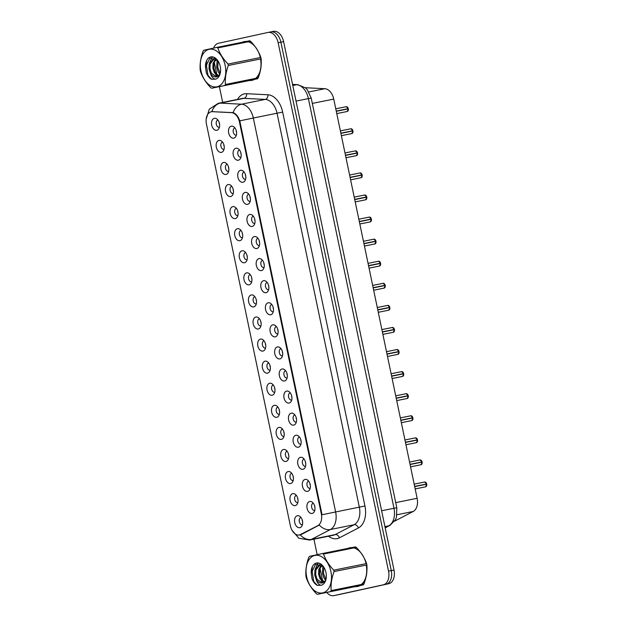 <?xml version="1.0" encoding="UTF-8"?>
<svg xmlns="http://www.w3.org/2000/svg" width="627" height="627" viewBox="0 0 627 627"><rect width="100%" height="100%" fill="white"/><g stroke="black" fill="none" stroke-linecap="round" stroke-linejoin="round"><path stroke-width="0.94" d="M305.083 479.412A6.105 3.958 78.6 0 1 307.269 479.843A6.105 3.958 78.6 0 1 309.346 490.134A6.105 3.958 78.6 0 1 307.575 491.364A6.105 3.958 78.6 0 1 302.465 486.231A6.105 3.958 78.6 0 1 305.083 479.412M308.711 481.168A3.668 2.375 -101.4 0 0 308.641 481.183A3.668 2.375 -101.4 0 0 308.617 481.191A3.668 2.375 -101.4 0 0 307.042 485.267A3.668 2.375 -101.4 0 0 310.091 488.362A3.668 2.375 -101.4 0 0 310.114 488.362A3.668 2.375 -101.4 0 0 310.161 488.355M300.466 457.334A6.105 3.958 78.6 0 1 302.661 457.765A6.105 3.958 78.6 0 1 304.738 468.055A6.105 3.958 78.6 0 1 302.966 469.286A6.105 3.958 78.6 0 1 297.849 464.152A6.105 3.958 78.6 0 1 300.466 457.334M304.095 459.089A3.668 2.375 -101.4 0 0 304.032 459.105A3.668 2.375 -101.4 0 0 302.433 463.188A3.668 2.375 -101.4 0 0 305.482 466.292A3.668 2.375 -101.4 0 0 305.506 466.284A3.668 2.375 -101.4 0 0 305.545 466.276M295.858 435.256A6.105 3.958 78.6 0 1 298.044 435.687A6.105 3.958 78.6 0 1 300.121 445.977A6.105 3.958 78.6 0 1 298.35 447.208A6.105 3.958 78.6 0 1 293.24 442.082A6.105 3.958 78.6 0 1 295.858 435.256M299.487 437.019A3.668 2.375 -101.4 0 0 299.416 437.027A3.668 2.375 -101.4 0 0 299.392 437.035A3.668 2.375 -101.4 0 0 297.817 441.11A3.668 2.375 -101.4 0 0 300.866 444.214A3.668 2.375 -101.4 0 0 300.889 444.206A3.668 2.375 -101.4 0 0 300.936 444.198M291.241 413.177A6.105 3.958 78.6 0 1 293.436 413.608A6.105 3.958 78.6 0 1 295.513 423.899A6.105 3.958 78.6 0 1 293.742 425.13A6.105 3.958 78.6 0 1 288.624 420.004A6.105 3.958 78.6 0 1 291.241 413.177M294.87 414.941A3.668 2.375 -101.4 0 0 294.808 414.949A3.668 2.375 -101.4 0 0 294.784 414.956A3.668 2.375 -101.4 0 0 293.209 419.032A3.668 2.375 -101.4 0 0 296.257 422.136A3.668 2.375 -101.4 0 0 296.281 422.128A3.668 2.375 -101.4 0 0 296.32 422.12M286.633 391.099A6.105 3.958 78.6 0 1 288.82 391.53A6.105 3.958 78.6 0 1 290.897 401.821A6.105 3.958 78.6 0 1 289.125 403.051A6.105 3.958 78.6 0 1 284.015 397.926A6.105 3.958 78.6 0 1 286.633 391.099M290.262 392.863A3.668 2.375 -101.4 0 0 290.191 392.87A3.668 2.375 -101.4 0 0 290.168 392.878A3.668 2.375 -101.4 0 0 288.592 396.954A3.668 2.375 -101.4 0 0 291.641 400.057A3.668 2.375 -101.4 0 0 291.665 400.05A3.668 2.375 -101.4 0 0 291.712 400.042M282.017 369.021A6.105 3.958 78.6 0 1 284.211 369.452A6.105 3.958 78.6 0 1 286.288 379.75A6.105 3.958 78.6 0 1 284.517 380.981A6.105 3.958 78.6 0 1 279.399 375.847A6.105 3.958 78.6 0 1 282.017 369.021M285.646 370.784A3.668 2.375 -101.4 0 0 285.583 370.792A3.668 2.375 -101.4 0 0 285.559 370.8A3.668 2.375 -101.4 0 0 283.984 374.875A3.668 2.375 -101.4 0 0 287.033 377.979A3.668 2.375 -101.4 0 0 287.095 377.963M277.408 346.943A6.105 3.958 78.6 0 1 279.595 347.374A6.105 3.958 78.6 0 1 281.672 357.672A6.105 3.958 78.6 0 1 279.901 358.903A6.105 3.958 78.6 0 1 274.791 353.769A6.105 3.958 78.6 0 1 277.408 346.943M281.037 348.706A3.668 2.375 -101.4 0 0 280.967 348.714A3.668 2.375 -101.4 0 0 280.943 348.722A3.668 2.375 -101.4 0 0 279.368 352.797A3.668 2.375 -101.4 0 0 282.416 355.901A3.668 2.375 -101.4 0 0 282.448 355.893A3.668 2.375 -101.4 0 0 282.487 355.885M272.792 324.864A6.105 3.958 78.6 0 1 274.987 325.295A6.105 3.958 78.6 0 1 277.063 335.594A6.105 3.958 78.6 0 1 275.292 336.824A6.105 3.958 78.6 0 1 270.174 331.691A6.105 3.958 78.6 0 1 272.792 324.864M276.421 326.628A3.668 2.375 -101.4 0 0 276.358 326.643A3.668 2.375 -101.4 0 0 274.759 330.719A3.668 2.375 -101.4 0 0 277.808 333.823A3.668 2.375 -101.4 0 0 277.832 333.815A3.668 2.375 -101.4 0 0 277.871 333.807M268.184 302.786A6.105 3.958 78.6 0 1 270.37 303.217A6.105 3.958 78.6 0 1 272.455 313.516A6.105 3.958 78.6 0 1 270.684 314.746A6.105 3.958 78.6 0 1 265.566 309.613A6.105 3.958 78.6 0 1 268.184 302.786M271.812 304.55A3.668 2.375 -101.4 0 0 271.742 304.565A3.668 2.375 -101.4 0 0 270.143 308.641A3.668 2.375 -101.4 0 0 273.192 311.744A3.668 2.375 -101.4 0 0 273.223 311.744A3.668 2.375 -101.4 0 0 273.262 311.729M263.567 280.716A6.105 3.958 78.6 0 1 265.762 281.147A6.105 3.958 78.6 0 1 267.839 291.437A6.105 3.958 78.6 0 1 266.067 292.668A6.105 3.958 78.6 0 1 260.95 287.534A6.105 3.958 78.6 0 1 263.567 280.716M267.196 282.471A3.668 2.375 -101.4 0 0 267.133 282.487A3.668 2.375 -101.4 0 0 267.11 282.487A3.668 2.375 -101.4 0 0 265.534 286.563A3.668 2.375 -101.4 0 0 268.583 289.666A3.668 2.375 -101.4 0 0 268.646 289.65M258.959 258.637A6.105 3.958 78.6 0 1 261.145 259.069A6.105 3.958 78.6 0 1 263.23 269.359A6.105 3.958 78.6 0 1 261.459 270.59A6.105 3.958 78.6 0 1 256.341 265.456A6.105 3.958 78.6 0 1 258.959 258.637M262.588 260.393A3.668 2.375 -101.4 0 0 262.517 260.409A3.668 2.375 -101.4 0 0 262.494 260.409A3.668 2.375 -101.4 0 0 260.918 264.484A3.668 2.375 -101.4 0 0 263.967 267.588A3.668 2.375 -101.4 0 0 263.998 267.588A3.668 2.375 -101.4 0 0 264.038 267.572M254.343 236.559A6.105 3.958 78.6 0 1 256.537 236.99A6.105 3.958 78.6 0 1 258.614 247.281A6.105 3.958 78.6 0 1 256.843 248.511A6.105 3.958 78.6 0 1 251.725 243.378A6.105 3.958 78.6 0 1 254.343 236.559M257.971 238.315A3.668 2.375 -101.4 0 0 257.909 238.331A3.668 2.375 -101.4 0 0 256.31 242.414A3.668 2.375 -101.4 0 0 259.359 245.51A3.668 2.375 -101.4 0 0 259.382 245.51A3.668 2.375 -101.4 0 0 259.421 245.502M249.734 214.481A6.105 3.958 78.6 0 1 251.921 214.912A6.105 3.958 78.6 0 1 254.006 225.203A6.105 3.958 78.6 0 1 252.234 226.433A6.105 3.958 78.6 0 1 247.116 221.3A6.105 3.958 78.6 0 1 249.734 214.481M253.363 216.237A3.668 2.375 -101.4 0 0 253.3 216.252A3.668 2.375 -101.4 0 0 253.269 216.26A3.668 2.375 -101.4 0 0 251.701 220.336A3.668 2.375 -101.4 0 0 254.75 223.439A3.668 2.375 -101.4 0 0 254.813 223.424M245.118 192.403A6.105 3.958 78.6 0 1 247.312 192.834A6.105 3.958 78.6 0 1 249.389 203.124A6.105 3.958 78.6 0 1 247.618 204.355A6.105 3.958 78.6 0 1 242.5 199.229A6.105 3.958 78.6 0 1 245.118 192.403M248.747 194.166A3.668 2.375 -101.4 0 0 248.684 194.174A3.668 2.375 -101.4 0 0 248.66 194.182A3.668 2.375 -101.4 0 0 247.085 198.257A3.668 2.375 -101.4 0 0 250.134 201.361A3.668 2.375 -101.4 0 0 250.157 201.353A3.668 2.375 -101.4 0 0 250.197 201.345M240.509 170.325A6.105 3.958 78.6 0 1 242.704 170.756A6.105 3.958 78.6 0 1 244.781 181.046A6.105 3.958 78.6 0 1 243.01 182.277A6.105 3.958 78.6 0 1 237.892 177.151A6.105 3.958 78.6 0 1 240.509 170.325M244.138 172.088A3.668 2.375 -101.4 0 0 244.075 172.096A3.668 2.375 -101.4 0 0 242.477 176.179A3.668 2.375 -101.4 0 0 245.525 179.283A3.668 2.375 -101.4 0 0 245.549 179.275A3.668 2.375 -101.4 0 0 245.588 179.267M235.893 148.246A6.105 3.958 78.6 0 1 238.088 148.677A6.105 3.958 78.6 0 1 240.165 158.968A6.105 3.958 78.6 0 1 238.393 160.206A6.105 3.958 78.6 0 1 233.275 155.073A6.105 3.958 78.6 0 1 235.893 148.246M239.522 150.01A3.668 2.375 -101.4 0 0 239.459 150.018A3.668 2.375 -101.4 0 0 239.436 150.025A3.668 2.375 -101.4 0 0 237.86 154.101A3.668 2.375 -101.4 0 0 240.909 157.205A3.668 2.375 -101.4 0 0 240.933 157.197A3.668 2.375 -101.4 0 0 240.972 157.189M231.285 126.168A6.105 3.958 78.6 0 1 233.479 126.599A6.105 3.958 78.6 0 1 235.556 136.898A6.105 3.958 78.6 0 1 233.785 138.128A6.105 3.958 78.6 0 1 228.667 132.995A6.105 3.958 78.6 0 1 231.285 126.168M234.913 127.932A3.668 2.375 -101.4 0 0 234.851 127.939A3.668 2.375 -101.4 0 0 234.819 127.947A3.668 2.375 -101.4 0 0 233.252 132.023A3.668 2.375 -101.4 0 0 236.301 135.126A3.668 2.375 -101.4 0 0 236.324 135.118A3.668 2.375 -101.4 0 0 236.363 135.111M309.691 501.49A6.105 3.958 78.6 0 1 311.885 501.921A6.105 3.958 78.6 0 1 313.962 512.212A6.105 3.958 78.6 0 1 312.191 513.442A6.105 3.958 78.6 0 1 307.073 508.309A6.105 3.958 78.6 0 1 309.691 501.49M313.32 503.246A3.668 2.375 -101.4 0 0 313.257 503.262A3.668 2.375 -101.4 0 0 313.234 503.262A3.668 2.375 -101.4 0 0 311.658 507.337A3.668 2.375 -101.4 0 0 314.707 510.441A3.668 2.375 -101.4 0 0 314.77 510.425M292.746 493.653A6.105 3.958 78.6 0 1 294.933 494.084A6.105 3.958 78.6 0 1 297.01 504.374A6.105 3.958 78.6 0 1 295.239 505.605A6.105 3.958 78.6 0 1 290.129 500.471A6.105 3.958 78.6 0 1 292.746 493.653M296.375 495.408A3.668 2.375 -101.4 0 0 296.305 495.424A3.668 2.375 -101.4 0 0 296.281 495.432A3.668 2.375 -101.4 0 0 294.706 499.507A3.668 2.375 -101.4 0 0 297.754 502.603A3.668 2.375 -101.4 0 0 297.778 502.603A3.668 2.375 -101.4 0 0 297.825 502.595M288.13 471.575A6.105 3.958 78.6 0 1 290.325 472.006A6.105 3.958 78.6 0 1 292.401 482.296A6.105 3.958 78.6 0 1 290.63 483.527A6.105 3.958 78.6 0 1 285.512 478.393A6.105 3.958 78.6 0 1 288.13 471.575M291.759 473.338A3.668 2.375 -101.4 0 0 291.696 473.346A3.668 2.375 -101.4 0 0 291.673 473.354A3.668 2.375 -101.4 0 0 290.097 477.429A3.668 2.375 -101.4 0 0 293.146 480.533A3.668 2.375 -101.4 0 0 293.209 480.517M283.522 449.496A6.105 3.958 78.6 0 1 285.708 449.927A6.105 3.958 78.6 0 1 287.785 460.218A6.105 3.958 78.6 0 1 286.014 461.448A6.105 3.958 78.6 0 1 280.904 456.323A6.105 3.958 78.6 0 1 283.522 449.496M287.15 451.26A3.668 2.375 -101.4 0 0 287.08 451.268A3.668 2.375 -101.4 0 0 287.056 451.275A3.668 2.375 -101.4 0 0 285.481 455.351A3.668 2.375 -101.4 0 0 288.53 458.455A3.668 2.375 -101.4 0 0 288.6 458.439M278.905 427.418A6.105 3.958 78.6 0 1 281.1 427.849A6.105 3.958 78.6 0 1 283.177 438.14A6.105 3.958 78.6 0 1 281.405 439.37A6.105 3.958 78.6 0 1 276.288 434.245A6.105 3.958 78.6 0 1 278.905 427.418M282.534 429.181A3.668 2.375 -101.4 0 0 282.471 429.189A3.668 2.375 -101.4 0 0 280.872 433.273A3.668 2.375 -101.4 0 0 283.921 436.376A3.668 2.375 -101.4 0 0 283.945 436.368A3.668 2.375 -101.4 0 0 283.984 436.361M274.297 405.34A6.105 3.958 78.6 0 1 276.483 405.771A6.105 3.958 78.6 0 1 278.56 416.069A6.105 3.958 78.6 0 1 276.789 417.3A6.105 3.958 78.6 0 1 271.679 412.166A6.105 3.958 78.6 0 1 274.297 405.34M277.926 407.103A3.668 2.375 -101.4 0 0 277.855 407.111A3.668 2.375 -101.4 0 0 276.256 411.194A3.668 2.375 -101.4 0 0 279.305 414.298A3.668 2.375 -101.4 0 0 279.328 414.29A3.668 2.375 -101.4 0 0 279.376 414.282M269.681 383.262A6.105 3.958 78.6 0 1 271.875 383.693A6.105 3.958 78.6 0 1 273.952 393.991A6.105 3.958 78.6 0 1 272.181 395.222A6.105 3.958 78.6 0 1 267.063 390.088A6.105 3.958 78.6 0 1 269.681 383.262M273.309 385.025A3.668 2.375 -101.4 0 0 273.247 385.033A3.668 2.375 -101.4 0 0 273.223 385.041A3.668 2.375 -101.4 0 0 271.648 389.116A3.668 2.375 -101.4 0 0 274.697 392.22A3.668 2.375 -101.4 0 0 274.759 392.204M265.072 361.183A6.105 3.958 78.6 0 1 267.259 361.614A6.105 3.958 78.6 0 1 269.336 371.913A6.105 3.958 78.6 0 1 267.564 373.143A6.105 3.958 78.6 0 1 262.454 368.01A6.105 3.958 78.6 0 1 265.072 361.183M268.701 362.947A3.668 2.375 -101.4 0 0 268.63 362.955A3.668 2.375 -101.4 0 0 268.607 362.962A3.668 2.375 -101.4 0 0 267.031 367.038A3.668 2.375 -101.4 0 0 270.08 370.142A3.668 2.375 -101.4 0 0 270.104 370.134A3.668 2.375 -101.4 0 0 270.151 370.126M260.456 339.105A6.105 3.958 78.6 0 1 262.65 339.536A6.105 3.958 78.6 0 1 264.727 349.835A6.105 3.958 78.6 0 1 262.956 351.065A6.105 3.958 78.6 0 1 257.838 345.932A6.105 3.958 78.6 0 1 260.456 339.105M264.085 340.869A3.668 2.375 -101.4 0 0 264.022 340.884A3.668 2.375 -101.4 0 0 262.423 344.96A3.668 2.375 -101.4 0 0 265.472 348.063A3.668 2.375 -101.4 0 0 265.495 348.056A3.668 2.375 -101.4 0 0 265.534 348.048M255.847 317.035A6.105 3.958 78.6 0 1 258.034 317.466A6.105 3.958 78.6 0 1 260.111 327.756A6.105 3.958 78.6 0 1 258.34 328.987A6.105 3.958 78.6 0 1 253.23 323.853A6.105 3.958 78.6 0 1 255.847 317.035M259.476 318.79A3.668 2.375 -101.4 0 0 259.406 318.806A3.668 2.375 -101.4 0 0 259.382 318.806A3.668 2.375 -101.4 0 0 257.807 322.881A3.668 2.375 -101.4 0 0 260.856 325.985A3.668 2.375 -101.4 0 0 260.926 325.969M251.231 294.956A6.105 3.958 78.6 0 1 253.426 295.388A6.105 3.958 78.6 0 1 255.502 305.678A6.105 3.958 78.6 0 1 253.731 306.909A6.105 3.958 78.6 0 1 248.613 301.775A6.105 3.958 78.6 0 1 251.231 294.956M254.86 296.712A3.668 2.375 -101.4 0 0 254.797 296.728A3.668 2.375 -101.4 0 0 254.774 296.728A3.668 2.375 -101.4 0 0 253.198 300.803A3.668 2.375 -101.4 0 0 256.247 303.907A3.668 2.375 -101.4 0 0 256.271 303.907A3.668 2.375 -101.4 0 0 256.31 303.891M246.623 272.878A6.105 3.958 78.6 0 1 248.809 273.309A6.105 3.958 78.6 0 1 250.894 283.6A6.105 3.958 78.6 0 1 249.123 284.83A6.105 3.958 78.6 0 1 244.005 279.697A6.105 3.958 78.6 0 1 246.623 272.878M250.251 274.634A3.668 2.375 -101.4 0 0 250.181 274.65A3.668 2.375 -101.4 0 0 248.582 278.725A3.668 2.375 -101.4 0 0 251.631 281.829A3.668 2.375 -101.4 0 0 251.662 281.829A3.668 2.375 -101.4 0 0 251.701 281.821M242.006 250.8A6.105 3.958 78.6 0 1 244.201 251.231A6.105 3.958 78.6 0 1 246.278 261.522A6.105 3.958 78.6 0 1 244.506 262.752A6.105 3.958 78.6 0 1 239.389 257.619A6.105 3.958 78.6 0 1 242.006 250.8M245.635 252.556A3.668 2.375 -101.4 0 0 245.572 252.571A3.668 2.375 -101.4 0 0 245.549 252.579A3.668 2.375 -101.4 0 0 243.974 256.655A3.668 2.375 -101.4 0 0 247.022 259.758A3.668 2.375 -101.4 0 0 247.046 259.75A3.668 2.375 -101.4 0 0 247.085 259.743M237.398 228.722A6.105 3.958 78.6 0 1 239.585 229.153A6.105 3.958 78.6 0 1 241.669 239.443A6.105 3.958 78.6 0 1 239.898 240.674A6.105 3.958 78.6 0 1 234.78 235.54A6.105 3.958 78.6 0 1 237.398 228.722M241.027 230.485A3.668 2.375 -101.4 0 0 240.956 230.493A3.668 2.375 -101.4 0 0 240.933 230.501A3.668 2.375 -101.4 0 0 239.357 234.576A3.668 2.375 -101.4 0 0 242.406 237.68A3.668 2.375 -101.4 0 0 242.437 237.672A3.668 2.375 -101.4 0 0 242.477 237.664M232.782 206.644A6.105 3.958 78.6 0 1 234.976 207.075A6.105 3.958 78.6 0 1 237.053 217.365A6.105 3.958 78.6 0 1 235.282 218.596A6.105 3.958 78.6 0 1 230.164 213.47A6.105 3.958 78.6 0 1 232.782 206.644M236.41 208.407A3.668 2.375 -101.4 0 0 236.348 208.415A3.668 2.375 -101.4 0 0 236.324 208.423A3.668 2.375 -101.4 0 0 234.749 212.498A3.668 2.375 -101.4 0 0 237.798 215.602A3.668 2.375 -101.4 0 0 237.821 215.594A3.668 2.375 -101.4 0 0 237.86 215.586M228.173 184.565A6.105 3.958 78.6 0 1 230.36 184.996A6.105 3.958 78.6 0 1 232.445 195.287A6.105 3.958 78.6 0 1 230.673 196.517A6.105 3.958 78.6 0 1 225.555 191.392A6.105 3.958 78.6 0 1 228.173 184.565M231.802 186.329A3.668 2.375 -101.4 0 0 231.739 186.337A3.668 2.375 -101.4 0 0 231.708 186.344A3.668 2.375 -101.4 0 0 230.133 190.42A3.668 2.375 -101.4 0 0 233.189 193.524A3.668 2.375 -101.4 0 0 233.252 193.508M223.557 162.487A6.105 3.958 78.6 0 1 225.751 162.918A6.105 3.958 78.6 0 1 227.828 173.217A6.105 3.958 78.6 0 1 226.057 174.447A6.105 3.958 78.6 0 1 220.939 169.314A6.105 3.958 78.6 0 1 223.557 162.487M227.186 164.25A3.668 2.375 -101.4 0 0 227.123 164.258A3.668 2.375 -101.4 0 0 227.099 164.266A3.668 2.375 -101.4 0 0 225.524 168.342A3.668 2.375 -101.4 0 0 228.573 171.445A3.668 2.375 -101.4 0 0 228.636 171.43M218.948 140.409A6.105 3.958 78.6 0 1 221.143 140.84A6.105 3.958 78.6 0 1 223.22 151.138A6.105 3.958 78.6 0 1 221.449 152.369A6.105 3.958 78.6 0 1 216.331 147.235A6.105 3.958 78.6 0 1 218.948 140.409M222.577 142.172A3.668 2.375 -101.4 0 0 222.514 142.18A3.668 2.375 -101.4 0 0 222.483 142.188A3.668 2.375 -101.4 0 0 220.916 146.263A3.668 2.375 -101.4 0 0 223.964 149.367A3.668 2.375 -101.4 0 0 223.988 149.359A3.668 2.375 -101.4 0 0 224.027 149.351M214.332 118.331A6.105 3.958 78.6 0 1 216.527 118.762A6.105 3.958 78.6 0 1 218.604 129.06A6.105 3.958 78.6 0 1 216.832 130.291A6.105 3.958 78.6 0 1 211.714 125.157A6.105 3.958 78.6 0 1 214.332 118.331M217.961 120.094A3.668 2.375 -101.4 0 0 217.898 120.11A3.668 2.375 -101.4 0 0 216.299 124.185A3.668 2.375 -101.4 0 0 219.348 127.289A3.668 2.375 -101.4 0 0 219.372 127.281A3.668 2.375 -101.4 0 0 219.411 127.273M297.355 515.731A6.105 3.958 78.6 0 1 299.549 516.162A6.105 3.958 78.6 0 1 301.626 526.453A6.105 3.958 78.6 0 1 299.855 527.683A6.105 3.958 78.6 0 1 294.737 522.55A6.105 3.958 78.6 0 1 297.355 515.731M300.984 517.487A3.668 2.375 -101.4 0 0 300.921 517.502A3.668 2.375 -101.4 0 0 300.897 517.51A3.668 2.375 -101.4 0 0 299.322 521.578A3.668 2.375 -101.4 0 0 302.371 524.681A3.668 2.375 -101.4 0 0 302.394 524.681A3.668 2.375 -101.4 0 0 302.433 524.674M300.748 534.565A10.996 7.124 78.6 0 1 299.573 534.996A10.996 7.124 78.6 0 1 299.502 535.011A10.996 7.124 78.6 0 1 290.364 525.755L206.448 124.06A10.996 7.124 78.6 0 1 211.236 111.763A10.996 7.124 78.6 0 1 212.404 111.677L231.473 112.648A10.996 7.124 78.6 0 1 239.443 121.983L321.306 513.85A10.996 7.124 78.6 0 1 317.764 525.7L299.502 535.011M305.294 87.717L324.88 88.713A12.211 7.916 78.6 0 1 333.736 99.09L417.135 498.3A12.211 7.916 78.6 0 1 413.201 511.475L394.626 521.147M302.629 521.876A3.668 2.375 78.6 0 1 302.245 519.995M219.607 124.475A3.668 2.375 78.6 0 1 219.223 122.594M224.215 146.553A3.668 2.375 78.6 0 1 223.839 144.672M228.831 168.632A3.668 2.375 78.6 0 1 228.447 166.751M233.44 190.71A3.668 2.375 78.6 0 1 233.064 188.829M238.056 212.788A3.668 2.375 78.6 0 1 237.672 210.907M242.665 234.866A3.668 2.375 78.6 0 1 242.288 232.985M247.281 256.945A3.668 2.375 78.6 0 1 246.897 255.064M251.889 279.023A3.668 2.375 78.6 0 1 251.513 277.142M256.506 301.101A3.668 2.375 78.6 0 1 256.122 299.22M261.114 323.179A3.668 2.375 78.6 0 1 260.738 321.298M265.73 345.25A3.668 2.375 78.6 0 1 265.346 343.369M270.339 367.328A3.668 2.375 78.6 0 1 269.963 365.447M274.955 389.406A3.668 2.375 78.6 0 1 274.571 387.525M279.564 411.484A3.668 2.375 78.6 0 1 279.187 409.603M284.18 433.563A3.668 2.375 78.6 0 1 283.796 431.682M288.788 455.641A3.668 2.375 78.6 0 1 288.412 453.76M293.405 477.719A3.668 2.375 78.6 0 1 293.021 475.838M298.013 499.797A3.668 2.375 78.6 0 1 297.637 497.916M314.966 507.635A3.668 2.375 78.6 0 1 314.582 505.754M236.551 132.313A3.668 2.375 78.6 0 1 236.175 130.432M241.168 154.391A3.668 2.375 78.6 0 1 240.784 152.51M245.776 176.469A3.668 2.375 78.6 0 1 245.4 174.588M250.392 198.547A3.668 2.375 78.6 0 1 250.008 196.666M255.001 220.626A3.668 2.375 78.6 0 1 254.625 218.745M259.617 242.704A3.668 2.375 78.6 0 1 259.233 240.823M264.226 264.782A3.668 2.375 78.6 0 1 263.849 262.901M268.842 286.86A3.668 2.375 78.6 0 1 268.458 284.979M273.45 308.931A3.668 2.375 78.6 0 1 273.074 307.058M278.067 331.009A3.668 2.375 78.6 0 1 277.683 329.128M282.675 353.087A3.668 2.375 78.6 0 1 282.299 351.206M287.291 375.165A3.668 2.375 78.6 0 1 286.907 373.284M291.9 397.244A3.668 2.375 78.6 0 1 291.524 395.363M296.516 419.322A3.668 2.375 78.6 0 1 296.132 417.441M301.125 441.4A3.668 2.375 78.6 0 1 300.748 439.519M305.741 463.478A3.668 2.375 78.6 0 1 305.357 461.597M310.349 485.557A3.668 2.375 78.6 0 1 309.973 483.676M354.835 586.551A19.743 12.799 -101.4 0 0 357.633 586.464A19.743 12.799 -101.4 0 0 357.766 586.433A19.743 12.799 -101.4 0 0 360.251 585.461M361.701 584.419A19.743 12.799 -101.4 0 0 366.364 565.052M366.066 563.649A19.743 12.799 -101.4 0 0 353.863 547.912M351.857 547.598A19.743 12.799 -101.4 0 0 349.819 547.755A19.743 12.799 -101.4 0 0 349.686 547.779A19.743 12.799 -101.4 0 0 347.883 548.398M249.099 80.444A19.743 12.799 -101.4 0 0 251.897 80.35A19.743 12.799 -101.4 0 0 252.03 80.327A19.743 12.799 -101.4 0 0 254.515 79.347M255.965 78.304A19.743 12.799 -101.4 0 0 260.628 58.946M260.338 57.535A19.743 12.799 -101.4 0 0 248.135 41.797M246.121 41.484A19.743 12.799 -101.4 0 0 244.091 41.641A19.743 12.799 -101.4 0 0 243.958 41.672A19.743 12.799 -101.4 0 0 242.155 42.283M300.255 534.855L300.239 534.862A14.249 10.667 -117.5 0 0 311.423 539.4A16.286 10.557 78.6 0 1 309.683 540.035A16.286 10.557 78.6 0 1 309.573 540.059L333.282 535.27A16.286 10.557 -101.4 0 0 333.392 535.246A16.286 10.557 -101.4 0 0 335.132 534.612L354.09 524.736A16.286 10.557 -101.4 0 0 359.334 507.172L277.04 113.252A16.286 10.557 -101.4 0 0 265.237 99.411L243.981 98.329A16.286 10.557 -101.4 0 0 242.249 98.455A16.286 10.557 -101.4 0 0 242.147 98.478M339.113 594.561A12.211 7.916 -101.4 0 0 339.199 594.545A12.211 7.916 -101.4 0 0 339.278 594.529L388.771 583.706A12.211 7.916 -101.4 0 0 394.007 570.061L283.616 41.633L280.88 42.181A12.211 7.916 -101.4 0 0 270.731 31.899A12.211 7.916 -101.4 0 0 270.652 31.922A12.211 7.916 -101.4 0 1 270.731 31.899A12.211 7.916 -101.4 0 1 280.88 42.181L391.272 570.609L280.88 42.181L278.145 42.738A12.211 7.916 -101.4 0 0 267.995 32.455A12.211 7.916 -101.4 0 0 267.917 32.471L218.415 43.294A12.211 7.916 -101.4 0 0 213.65 48.083M388.771 583.706L386.036 584.254A12.211 7.916 -101.4 0 0 391.272 570.609A12.211 7.916 -101.4 0 1 386.036 584.254L336.542 595.078L383.301 584.811A12.211 7.916 -101.4 0 0 388.536 571.158L278.145 42.738M336.378 595.117A12.211 7.916 -101.4 0 0 336.464 595.101A12.211 7.916 -101.4 0 0 336.542 595.078A12.211 7.916 -101.4 0 1 336.464 595.101L333.729 595.65A12.211 7.916 -101.4 0 0 333.807 595.634L383.301 584.811M218.439 103.267A16.286 10.557 78.6 0 1 218.549 103.243A16.286 10.557 78.6 0 1 220.281 103.118A14.249 10.706 -87.1 0 0 211.84 111.637L233.119 112.648C235.987 113.659 238.205 116.395 239.773 120.846L322.066 514.767L335.625 511.961A16.286 10.557 78.6 0 1 330.39 529.517A14.249 10.667 -117.5 0 1 319.276 525.042L301.493 534.416M214.277 62.175L216.871 74.613M217.107 75.726L217.287 76.588M219.387 86.659L222.679 102.405M313.923 539.181L317.16 554.668M320.005 568.289L322.607 580.72M322.834 581.84L323.015 582.695M326.8 592.429A12.211 7.916 -101.4 0 0 333.729 595.65M245.322 41.492A19.743 12.799 -101.4 0 0 244.765 41.711M252.493 80.029A19.743 12.799 -101.4 0 0 253.096 80.013M351.049 547.598A19.743 12.799 -101.4 0 0 350.493 547.826M358.229 586.135A19.743 12.799 -101.4 0 0 358.832 586.127M283.616 41.633A12.211 7.916 -101.4 0 0 273.466 31.35A12.211 7.916 -101.4 0 0 273.388 31.366L270.809 31.883M414.682 486.552L426.744 484.169L414.69 486.607M426.235 482.908A2.359 1.528 78.6 0 1 426.681 483.966L414.643 486.395M424.651 482.022A2.445 1.583 -101.4 0 1 424.667 482.022A2.445 1.583 -101.4 0 1 426.673 483.973L414.666 486.481M421.007 464.732A2.445 1.583 -101.4 0 0 421.023 464.732A2.445 1.583 -101.4 0 0 422.104 462.099L410.082 464.529M422.104 462.099L422.112 462.099A2.359 1.528 78.6 0 1 422.12 463.306M410.066 464.474L422.112 462.099L421.038 464.725A2.445 1.583 -101.4 0 0 421.038 464.725L410.56 466.841M421.618 460.829A2.359 1.528 78.6 0 1 422.073 461.895L410.034 464.325M422.065 461.895A2.445 1.583 -101.4 0 0 420.059 459.944L422.089 461.887L410.05 464.411M405.457 442.396L417.519 440.021L405.465 442.45M417.01 438.751A2.359 1.528 78.6 0 1 417.457 439.817L405.426 442.247M417.449 439.817A2.445 1.583 -101.4 0 0 415.442 437.865L417.48 439.809L405.442 442.333M400.841 420.325L412.911 417.943L400.857 420.372M412.394 416.673A2.359 1.528 78.6 0 1 412.848 417.739L400.81 420.168M410.818 415.787A2.445 1.583 -101.4 0 1 410.834 415.787A2.445 1.583 -101.4 0 1 412.84 417.739L400.825 420.255M350.712 547.826A19.539 12.665 -101.4 0 0 349.858 547.951A19.539 12.665 -101.4 0 0 349.733 547.974A19.539 12.665 -101.4 0 0 349.027 548.163M355.517 586.417A19.539 12.665 -101.4 0 0 357.594 586.261A19.539 12.665 -101.4 0 0 357.719 586.237A19.539 12.665 -101.4 0 0 359.569 585.594M361.309 584.497A19.539 12.665 -101.4 0 0 366.231 565.084M244.985 41.719A19.539 12.665 -101.4 0 0 244.13 41.844A19.539 12.665 -101.4 0 0 243.997 41.868A19.539 12.665 -101.4 0 0 243.292 42.056M249.781 80.303A19.539 12.665 -101.4 0 0 251.858 80.154A19.539 12.665 -101.4 0 0 251.991 80.123A19.539 12.665 -101.4 0 0 253.833 79.488M255.573 78.391A19.539 12.665 -101.4 0 0 260.503 58.969M330.891 571.51A19.131 12.399 -101.4 0 0 314.864 555.428A19.131 12.399 -101.4 0 0 306.658 576.809A19.131 12.399 -101.4 0 0 322.686 592.891A19.131 12.399 -101.4 0 0 330.891 571.51M359.224 585.751L363.331 584.834A21.984 14.249 -101.4 0 0 363.973 583.956C366.403 577.357 367.367 571.017 366.866 564.958L334.066 571.573A21.984 14.249 -101.4 0 0 333.925 570.868A21.984 14.249 -101.4 0 0 333.768 570.162L366.568 563.548C364.64 557.889 361.23 552.512 356.332 547.41A21.984 14.249 -101.4 0 0 355.399 546.877L322.599 553.5A21.984 14.249 -101.4 0 1 323.54 554.033C325.46 559.684 328.877 565.06 333.768 570.162M363.331 584.834L317.411 594.325A21.984 14.249 -101.4 0 1 316.47 593.793C311.603 588.737 308.194 583.361 306.235 577.663A21.984 14.249 -101.4 0 1 306.086 576.958A21.984 14.249 -101.4 0 1 305.945 576.252C305.435 570.241 306.399 563.908 308.837 557.246A21.984 14.249 -101.4 0 1 309.479 556.368L322.599 553.5M366.866 564.958A21.984 14.249 -101.4 0 0 366.724 564.245A21.984 14.249 -101.4 0 0 366.568 563.548M323.336 566.581L322.631 568.72L322.474 573.517L323.893 577.961L325.515 580.147M323.916 567.341L323.438 573.321L325.883 579.301M321.408 564.77L318.767 569.504L318.61 574.293L320.029 578.745L323.783 582.248M321.823 565.084L319.739 569.308L319.574 574.097L320.993 578.549L324.237 581.864M320.765 564.371L319.707 564.48L314.911 570.28L314.754 575.077L316.188 579.56A9.303 6.035 -101.4 0 0 322.16 582.969A9.303 6.035 -101.4 0 0 324.935 581.072L326.079 578.674M320.264 564.394L315.875 570.084L315.718 574.881L317.137 579.324L322.333 582.93M325.977 572.584A11.372 7.375 -101.4 0 0 323.744 567.067A11.372 7.375 -101.4 0 0 315.295 563.438A11.372 7.375 -101.4 0 0 311.243 573.368L312.105 579.082C313.39 582.091 315.13 584.192 317.317 585.391L321.259 585.257A11.372 7.375 -101.4 0 0 326.111 578.776A11.372 7.375 -101.4 0 0 325.977 572.584M323.947 567.38L315.608 564.088L311.243 573.368M321.259 585.257C319.033 585.062 317.348 583.157 316.188 579.56M317.411 594.325L356.16 586.425M356.332 547.41L323.54 554.033M330.531 591.457A21.984 14.249 -101.4 0 0 331.174 590.579L363.973 583.956M334.066 571.573C331.636 578.18 330.672 584.513 331.174 590.579M322.686 581.746L323.367 582.514M318.077 563.563L316.141 567.169M312.426 567.529L311.885 569.488L313.719 581.472L317.317 585.391M321.243 580.5L322.983 582.71M317.677 563.555L315.169 569.292M225.164 65.404A19.131 12.399 -101.4 0 0 209.128 49.321A19.131 12.399 -101.4 0 0 200.93 70.702A19.131 12.399 -101.4 0 0 216.958 86.785A19.131 12.399 -101.4 0 0 225.164 65.404M253.488 79.645L257.595 78.728A21.984 14.249 -101.4 0 0 258.238 77.85C260.667 71.243 261.631 64.91 261.13 58.844L228.33 65.467A21.984 14.249 -101.4 0 0 228.197 64.761A21.984 14.249 -101.4 0 0 228.04 64.056L260.832 57.433C258.912 51.782 255.502 46.406 250.604 41.304A21.984 14.249 -101.4 0 0 249.664 40.771L216.871 47.393A21.984 14.249 -101.4 0 1 217.804 47.918C219.732 53.577 223.141 58.954 228.04 64.056M257.595 78.728L211.675 88.219A21.984 14.249 -101.4 0 1 210.735 87.686C205.868 82.631 202.458 77.246 200.507 71.549A21.984 14.249 -101.4 0 1 200.35 70.851A21.984 14.249 -101.4 0 1 200.209 70.138C199.7 64.126 200.664 57.794 203.101 51.14A21.984 14.249 -101.4 0 1 203.744 50.262L216.871 47.393M261.13 58.844A21.984 14.249 -101.4 0 0 260.989 58.139A21.984 14.249 -101.4 0 0 260.832 57.433M217.608 60.466L216.895 62.614L216.738 67.402L218.157 71.854L219.779 74.041M218.188 61.234L217.702 67.214L220.148 73.194M215.672 58.664L213.039 63.39L212.882 68.186L214.301 72.63L218.055 76.133M216.096 58.977L214.003 63.194L213.846 67.99L215.265 72.434L218.51 75.757M215.037 58.264L213.972 58.374L209.175 64.173L209.018 68.962L210.46 73.445A9.303 6.035 -101.4 0 0 216.433 76.862A9.303 6.035 -101.4 0 0 219.199 74.958L220.351 72.567M214.528 58.287L210.147 63.978L209.982 68.766L211.401 73.218L216.605 76.823M220.249 66.478A11.372 7.375 -101.4 0 0 218.016 60.952A11.372 7.375 -101.4 0 0 209.567 57.331A11.372 7.375 -101.4 0 0 205.515 67.254L206.377 72.975C207.662 75.985 209.394 78.085 211.589 79.276L215.523 79.151A11.372 7.375 -101.4 0 0 220.375 72.661A11.372 7.375 -101.4 0 0 220.249 66.478M218.212 61.274L209.873 57.974L205.515 67.254M215.523 79.151C213.305 78.955 211.612 77.05 210.46 73.445M211.675 88.219L250.424 80.311M250.604 41.304L217.804 47.918M224.795 85.35A21.984 14.249 -101.4 0 0 225.438 84.473L258.238 77.85M228.33 65.467C225.9 72.074 224.936 78.406 225.438 84.473M216.95 75.64L217.64 76.4M212.341 57.449L210.413 61.062M206.698 61.422L206.15 63.382L207.984 75.358L211.589 79.276M215.516 74.386L217.255 76.596M211.942 57.449L209.442 63.178M407.174 398.498A2.445 1.583 -101.4 0 0 407.189 398.498A2.445 1.583 -101.4 0 0 408.271 395.872L396.24 398.294M408.271 395.872L408.279 395.864A2.359 1.528 78.6 0 1 408.279 397.071M396.233 398.247L408.279 395.864L407.205 398.498A2.445 1.583 -101.4 0 0 407.205 398.498L396.726 400.606M407.785 394.602A2.359 1.528 78.6 0 1 408.24 395.661L396.201 398.09M408.24 395.661L396.217 398.176M403.655 373.794L402.589 376.419A2.445 1.583 -101.4 0 0 402.589 376.419A2.445 1.583 -101.4 0 0 402.573 376.419A2.445 1.583 -101.4 0 0 403.655 373.794L391.632 376.224M391.616 376.169L403.67 373.786A2.359 1.528 78.6 0 1 403.67 374.993M403.169 372.524A2.359 1.528 78.6 0 1 403.623 373.582L391.585 376.012M403.616 373.582A2.445 1.583 -101.4 0 0 401.609 371.631L403.647 373.582L391.601 376.098M387.008 354.09L399.078 351.708L387.016 354.145M398.56 350.446A2.359 1.528 78.6 0 1 399.015 351.504L386.977 353.934M396.977 349.56A2.445 1.583 -101.4 0 1 396.993 349.552A2.445 1.583 -101.4 0 1 398.999 351.504L386.992 354.02M393.333 332.271A2.445 1.583 -101.4 0 0 393.348 332.263A2.445 1.583 -101.4 0 0 394.43 329.637L382.407 332.067M394.43 329.637L394.446 329.63A2.359 1.528 78.6 0 1 394.446 330.837M382.392 332.012L394.446 329.63L393.364 332.263A2.445 1.583 -101.4 0 0 393.364 332.263L382.885 334.379M382.376 331.942L394.422 329.426L382.36 331.855M377.783 309.934L389.853 307.551L377.791 309.989M389.336 306.289A2.359 1.528 78.6 0 1 389.79 307.348L377.752 309.777M389.775 307.348A2.445 1.583 -101.4 0 0 387.768 305.396L389.806 307.348L377.767 309.863M373.167 287.856L385.237 285.473L373.183 287.911M384.719 284.211A2.359 1.528 78.6 0 1 385.174 285.269L373.136 287.699M383.144 283.326A2.445 1.583 -101.4 0 1 383.16 283.318A2.445 1.583 -101.4 0 1 385.166 285.269L373.151 287.785M368.558 265.777L380.628 263.395L368.566 265.832M380.111 262.133A2.359 1.528 78.6 0 1 380.565 263.191L368.527 265.621M378.528 261.247A2.445 1.583 -101.4 0 1 378.543 261.24A2.445 1.583 -101.4 0 1 380.55 263.199L368.543 265.707M363.942 243.699L376.012 241.317L363.958 243.754M375.495 240.055A2.359 1.528 78.6 0 1 375.949 241.113L363.911 243.542M375.941 241.121A2.445 1.583 -101.4 0 0 373.935 239.169L375.973 241.113L363.926 243.629M359.334 221.621L371.403 219.246L359.342 221.676M370.886 217.977A2.359 1.528 78.6 0 1 371.341 219.042L359.302 221.472M358.824 219.207L369.319 217.091A2.445 1.583 -101.4 0 0 369.303 217.091A2.445 1.583 -101.4 0 1 371.333 219.042L359.318 221.558M354.717 199.543L366.787 197.168L354.733 199.598M366.27 195.898A2.359 1.528 78.6 0 1 366.724 196.964L354.686 199.394M364.695 195.013A2.445 1.583 -101.4 0 1 364.71 195.013A2.445 1.583 -101.4 0 1 366.717 196.964L354.71 199.48M361.05 177.723A2.445 1.583 -101.4 0 0 361.066 177.723A2.445 1.583 -101.4 0 0 362.147 175.098L350.117 177.519M362.147 175.098L362.155 175.09A2.359 1.528 78.6 0 1 362.163 176.297M350.109 177.472L362.155 175.09L361.081 177.715A2.445 1.583 -101.4 0 0 361.081 177.715L350.603 179.831M361.661 173.82A2.359 1.528 78.6 0 1 362.116 174.886L350.078 177.316M362.108 174.886A2.445 1.583 -101.4 0 0 360.094 172.934L362.132 174.878L350.093 177.402M345.493 155.394L357.562 153.012L345.508 155.441M357.045 151.75A2.359 1.528 78.6 0 1 357.5 152.808L345.461 155.237M357.492 152.808A2.445 1.583 -101.4 0 0 355.485 150.856L357.523 152.8L345.485 155.324M340.884 133.316L352.954 130.933L340.892 133.371M352.437 129.671A2.359 1.528 78.6 0 1 352.891 130.73L340.853 133.159M350.854 128.778A2.445 1.583 -101.4 0 1 350.877 128.778A2.445 1.583 -101.4 0 1 352.883 130.73L340.869 133.245M347.209 111.496A2.445 1.583 -101.4 0 0 347.225 111.488A2.445 1.583 -101.4 0 0 348.314 108.863L336.284 111.292M348.314 108.863L348.322 108.855A2.359 1.528 78.6 0 1 348.322 110.062M336.268 111.238L348.322 108.855L347.248 111.488A2.445 1.583 -101.4 0 0 347.24 111.488L336.762 113.605M347.82 107.593A2.359 1.528 78.6 0 1 348.275 108.651L336.237 111.081M335.766 108.816L346.261 106.7A2.445 1.583 -101.4 0 0 346.245 106.708A2.445 1.583 -101.4 0 1 348.267 108.651L336.26 111.167M321.306 513.85L321.91 513.725M317.764 525.7L318.508 525.551M239.443 121.983L240.047 121.865M231.473 112.648L232.217 112.499M212.404 111.677L213.149 111.528M397.024 514.736L413.201 511.475M395.731 502.619L417.135 498.3M312.332 103.408L333.736 99.09M308.86 91.95L324.88 88.713M237.531 99.411A20.354 13.191 78.6 0 1 244.35 93.885A20.354 13.191 78.6 0 1 246.654 93.697L267.901 94.779A20.354 13.191 78.6 0 1 282.659 112.068L364.953 505.997A20.354 13.191 78.6 0 1 358.401 527.95L339.434 537.825A20.354 13.191 78.6 0 1 328.564 536.226M358.401 527.95A4.068 3.049 62.5 0 0 354.09 524.736L330.39 529.517L311.423 539.4L335.132 534.612A4.068 3.049 62.5 0 1 339.434 537.825M239.773 120.846L253.332 118.033L335.625 511.961L364.953 505.997M233.119 112.648A14.249 10.706 -87.1 0 1 241.536 104.2A16.286 10.557 78.6 0 1 253.332 118.033L282.659 112.068M246.654 93.697A4.068 3.057 92.9 0 1 243.981 98.329L220.281 103.118L241.536 104.2L265.237 99.411A4.068 3.057 92.9 0 0 267.901 94.779M333.807 595.634L339.278 594.529M388.536 571.158L394.007 570.061M268.074 32.439L270.652 31.922M385.158 527.699L388.74 525.826L384.931 526.594M396.797 507.729L393.983 508.27L308.398 98.58A16.286 10.557 -101.4 0 0 296.595 84.747A8.143 6.121 -87.1 0 1 297.754 84.661L305.482 87.874L307.23 89.653L311.211 98.047L396.836 507.917L396.436 517.306L395.504 519.626L389.97 525.395A8.143 6.098 -117.5 0 1 388.74 525.826A16.286 10.557 -101.4 0 0 393.983 508.27L381.624 510.762M292.582 84.543L296.595 84.747L292.785 85.515M311.211 98.047L296.038 101.08M425.623 486.811A2.445 1.583 -101.4 0 0 425.639 486.811A2.445 1.583 -101.4 0 0 425.655 486.803A2.445 1.583 -101.4 0 0 426.721 484.177A2.359 1.528 78.6 0 1 426.728 485.384M420.059 459.944A2.445 1.583 -101.4 0 0 420.043 459.944L409.564 462.06M405.951 444.762L416.414 442.654A2.445 1.583 -101.4 0 0 416.414 442.654A2.445 1.583 -101.4 0 0 416.43 442.646A2.445 1.583 -101.4 0 0 417.496 440.021A2.359 1.528 78.6 0 1 417.504 441.228M415.442 437.865A2.445 1.583 -101.4 0 0 415.427 437.865L404.948 439.982M401.335 422.684L411.798 420.576A2.445 1.583 -101.4 0 0 411.798 420.576A2.445 1.583 -101.4 0 0 411.814 420.568A2.445 1.583 -101.4 0 0 412.879 417.95A2.359 1.528 78.6 0 1 412.895 419.149M408.224 395.661A2.445 1.583 -101.4 0 0 406.218 393.709A2.445 1.583 -101.4 0 0 406.202 393.709L395.723 395.825M401.609 371.631A2.445 1.583 -101.4 0 0 401.593 371.631L391.115 373.747M387.502 356.457L397.965 354.341A2.445 1.583 -101.4 0 0 397.965 354.341A2.445 1.583 -101.4 0 0 397.98 354.341A2.445 1.583 -101.4 0 0 399.046 351.716A2.359 1.528 78.6 0 1 399.054 352.915M393.944 328.368A2.359 1.528 78.6 0 1 394.399 329.426A2.445 1.583 -101.4 0 0 392.384 327.474A2.445 1.583 -101.4 0 0 392.369 327.482L381.89 329.59M388.724 310.193A2.445 1.583 -101.4 0 0 388.74 310.185A2.445 1.583 -101.4 0 0 389.822 307.559A2.359 1.528 78.6 0 1 389.829 308.758M378.277 312.301L388.756 310.185A2.445 1.583 -101.4 0 0 388.756 310.185L389.853 307.551M387.768 305.396A2.445 1.583 -101.4 0 0 387.752 305.404L377.274 307.52M373.661 290.223L384.124 288.106A2.445 1.583 -101.4 0 0 384.124 288.106A2.445 1.583 -101.4 0 0 384.139 288.106A2.445 1.583 -101.4 0 0 385.213 285.481A2.359 1.528 78.6 0 1 385.221 286.68M379.5 266.036A2.445 1.583 -101.4 0 0 379.515 266.036A2.445 1.583 -101.4 0 0 380.597 263.403A2.359 1.528 78.6 0 1 380.613 264.602M369.052 268.144L379.531 266.028A2.445 1.583 -101.4 0 0 379.531 266.028L380.628 263.395M374.883 243.958A2.445 1.583 -101.4 0 0 374.899 243.958A2.445 1.583 -101.4 0 0 375.988 241.324A2.359 1.528 78.6 0 1 375.996 242.531M364.436 246.066L374.915 243.95A2.445 1.583 -101.4 0 0 374.915 243.95L376.012 241.317M373.935 239.169A2.445 1.583 -101.4 0 0 373.919 239.169L363.441 241.285M359.827 223.988L370.291 221.88A2.445 1.583 -101.4 0 0 370.291 221.88A2.445 1.583 -101.4 0 0 370.306 221.872A2.445 1.583 -101.4 0 0 371.372 219.246A2.359 1.528 78.6 0 1 371.388 220.453M355.211 201.91L365.674 199.801A2.445 1.583 -101.4 0 0 365.674 199.801A2.445 1.583 -101.4 0 0 365.69 199.794A2.445 1.583 -101.4 0 0 366.764 197.168A2.359 1.528 78.6 0 1 366.771 198.375M360.094 172.934A2.445 1.583 -101.4 0 0 360.078 172.934L349.6 175.051M345.986 157.753L356.45 155.645A2.445 1.583 -101.4 0 0 356.465 155.645A2.445 1.583 -101.4 0 0 356.45 155.645A2.445 1.583 -101.4 0 0 357.539 153.019A2.359 1.528 78.6 0 1 357.547 154.218M355.485 150.856A2.445 1.583 -101.4 0 0 355.47 150.856L344.991 152.972M341.378 135.675L351.841 133.567A2.445 1.583 -101.4 0 0 351.841 133.567A2.445 1.583 -101.4 0 0 351.857 133.567A2.445 1.583 -101.4 0 0 352.923 130.941A2.359 1.528 78.6 0 1 352.938 132.14M211.236 111.763L211.918 111.622M242.249 98.455L218.306 103.29L209.269 109.208L206.165 119.177M292.017 530.254L298.852 538.248L309.573 540.059M267.995 32.455L273.466 31.35M339.199 594.545L336.464 595.101M292.55 84.394L297.754 84.661M389.97 525.395L385.197 527.879M425.655 486.803L426.744 484.169M425.639 486.811L415.176 488.919M426.705 483.966L424.667 482.022L414.173 484.138M416.43 442.646L417.519 440.021M411.814 420.568L412.911 417.943M412.864 417.731L410.834 415.787L400.339 417.903M359.389 585.9L357.594 586.261M351.653 547.59L349.858 547.951M253.661 79.794L251.858 80.154M245.925 41.476L244.13 41.844M320.624 564.292L319.77 564.465M214.896 58.186L214.042 58.358M406.218 393.709L408.255 395.653M402.573 376.419L392.11 378.528M397.98 354.341L399.078 351.708M399.031 351.504L396.993 349.552L386.498 351.669M392.384 327.474L394.422 329.426M384.139 288.106L385.237 285.473M385.197 285.269L383.16 283.318L372.665 285.442M380.581 263.191L378.543 261.24L368.049 263.364M370.306 221.872L371.403 219.246M369.319 217.091L371.356 219.035M365.69 199.794L366.787 197.168M366.748 196.956L364.71 195.013L354.216 197.129M356.473 155.645L357.562 153.012M351.857 133.567L352.954 130.933M352.907 130.73L350.877 128.778L340.375 130.894M346.261 106.7L348.298 108.651"/></g></svg>
